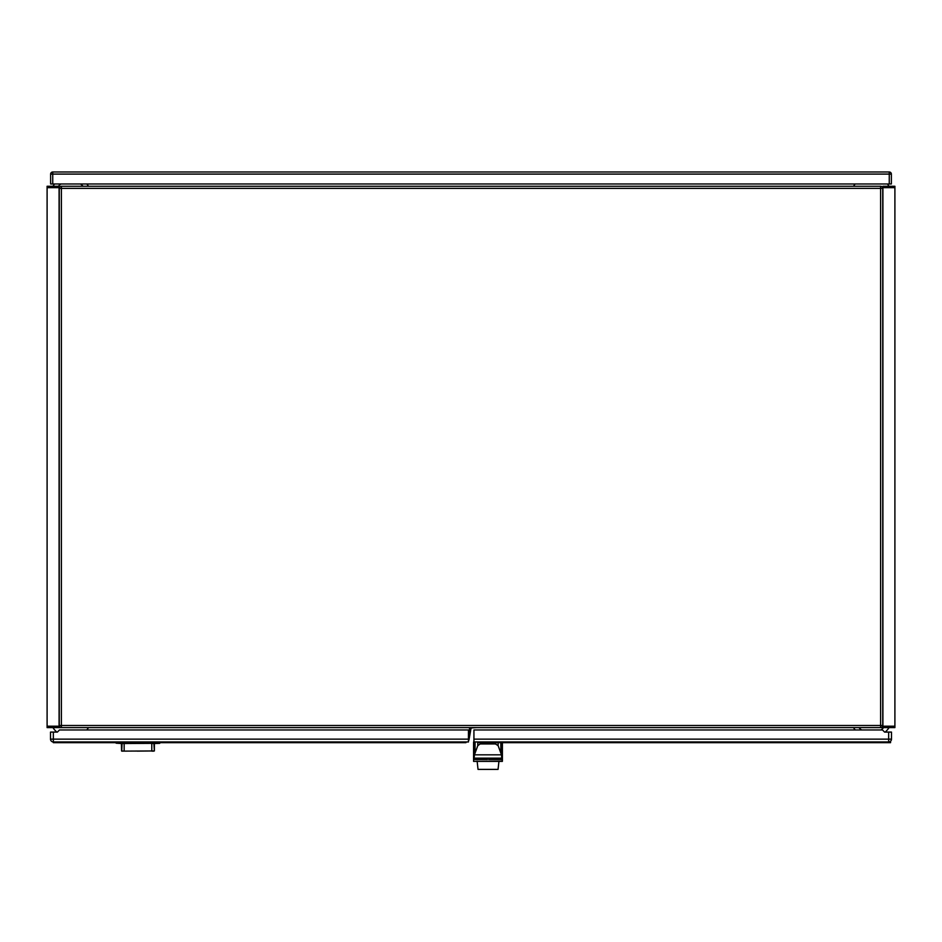 <?xml version="1.0" encoding="UTF-8"?>
<svg xmlns="http://www.w3.org/2000/svg" width="942" height="942" viewBox="0 0 942 942"><rect width="100%" height="100%" fill="white"/><g stroke="black" fill="none" stroke-linecap="round" stroke-linejoin="round"><path stroke-width="1.41" d="M59.264 188.376L59.264 725.481A2.119 2.119 0 0 0 61.383 727.601L880.617 727.601A2.119 2.119 0 0 0 882.736 725.481L882.736 188.376A2.119 2.119 0 0 0 880.617 186.269L61.383 186.269A2.119 2.119 0 0 0 59.264 188.376A2.119 2.119 0 0 1 61.383 186.269L61.383 725.481L880.617 725.481L880.617 188.376L59.264 188.376M52.74 183.973L50.633 183.973L50.633 174.093A2.119 2.119 0 0 1 52.74 171.986L889.26 171.986A2.119 2.119 0 0 1 891.367 174.093L891.367 183.973L889.26 183.973L889.26 171.986A2.119 2.119 0 0 1 891.367 174.093L52.74 174.093L52.74 183.973L889.26 183.973M50.515 732.087L50.515 739.14A2.826 2.826 0 0 0 53.341 741.955L468.457 741.955L468.457 729.968L59.511 729.968L57.391 732.087L50.515 732.087M476.746 727.601L472.295 727.848A1.413 1.413 0 0 0 470.906 729.014L469.034 739.623A2.826 2.826 0 0 1 468.457 740.907M468.457 734.772L469.516 728.778A2.826 2.826 0 0 1 470.011 727.601M891.485 739.14L888.659 739.14L888.659 741.955A2.826 2.826 0 0 0 891.485 739.14L891.485 732.087L888.659 732.087L888.659 739.14L473.932 739.14L473.932 741.955L890.555 741.955L890.555 742.661L887.034 742.661L887.034 741.955L481.468 741.955L481.468 742.661L887.034 742.661M473.932 739.14L473.932 729.968L882.489 729.968L884.609 732.087L888.659 732.087M86.805 183.973A21.16 21.16 0 0 1 88.513 186.269M52.94 186.269A21.16 21.16 0 0 1 54.648 183.973M887.352 183.973A21.16 21.16 0 0 1 889.06 186.269A21.16 21.16 0 0 0 887.352 183.973M853.487 186.269A21.16 21.16 0 0 1 855.195 183.973M61.383 727.601L61.383 725.481L59.264 725.481A2.119 2.119 0 0 0 61.383 727.601L59.087 727.601L59.087 186.269L47.1 186.269L47.1 187.67L59.393 187.67M882.607 187.67L894.9 187.67L894.9 186.269L882.913 186.269L882.913 727.601L880.617 727.601A2.119 2.119 0 0 0 882.736 725.481L880.617 725.481L880.617 727.601M882.913 727.601L894.9 727.601L894.9 187.67M47.1 187.67L47.1 727.601L59.087 727.601M83.108 186.269A16.874 16.874 0 0 0 80.494 183.973M60.959 183.973A16.874 16.874 0 0 0 58.345 186.269M88.513 727.601A21.16 21.16 0 0 1 86.746 729.968M56.826 732.087A21.16 21.16 0 0 1 52.94 727.601M858.892 727.601A16.874 16.874 0 0 0 861.612 729.968M880.935 729.968A16.874 16.874 0 0 0 883.655 727.601M889.06 727.601A21.16 21.16 0 0 1 885.174 732.087M855.254 729.968A21.16 21.16 0 0 1 853.487 727.601M465.949 741.955L465.949 742.661L465.949 741.955L465.949 742.661L462.428 742.661L462.428 741.955L56.861 741.955L56.861 742.661L53.341 742.661L53.341 739.14L50.515 739.14M56.861 742.661L462.428 742.661M481.468 742.661L477.947 742.661L477.947 741.955M502.274 761.195L473.579 761.383L473.638 759.535L487.403 759.535M501.615 742.661L501.756 758.157L501.474 754.836L474.427 754.836L474.156 758.157L501.756 758.157L502.392 761.36L502.274 759.535L488.674 759.535M473.579 759.664L473.579 741.955L474.285 741.955L473.638 759.535M501.474 754.836L498.118 745.652L495.374 743.897L480.149 743.956L477.794 745.652L474.427 754.836M489.063 743.344L487.014 743.332L488.038 743.897L495.374 743.897M487.014 742.661L487.014 743.332L480.526 743.897M480.149 742.661L480.149 743.956L495.763 743.956L495.763 742.661M488.898 743.332L488.898 742.661M477.123 761.16L478.03 769.39L498.059 769.39L498.954 761.16M475.074 751.893L475.074 741.955M477.794 745.652L477.794 741.955M500.826 751.893L500.826 742.661M498.118 745.652L498.118 742.661M123.873 751.127L121.577 750.951L121.577 743.544L116.113 743.191L159.657 743.368L159.834 742.661L159.657 743.368L154.37 743.544L154.37 750.951L152.086 751.127M121.577 750.951L121.4 743.368L122.036 743.544L121.754 751.127L154.37 750.951L153.911 743.544L154.547 743.368L122.99 743.191M154.088 743.368L151.792 743.544L151.792 750.951L137.273 751.127M116.113 743.191L123.119 743.368M154.37 743.544L154.37 750.951M882.736 188.376A2.119 2.119 0 0 0 880.617 186.269L880.617 188.376L882.736 188.376M52.74 171.986L52.74 174.093L50.633 174.093A2.119 2.119 0 0 1 52.74 171.986M468.457 739.14L53.341 739.14L53.341 732.087M894.9 726.188L882.913 726.188M59.087 726.188L47.1 726.188M501.768 758.18L474.144 758.18M121.577 743.544L151.792 743.368M122.213 751.127L124.156 750.951L124.156 743.368M153.734 751.127L151.792 751.127M153.982 743.191L159.834 743.191M502.369 761.383L473.579 761.383M501.756 758.157L474.156 758.157M502.404 760.689L502.404 742.661"/></g></svg>
